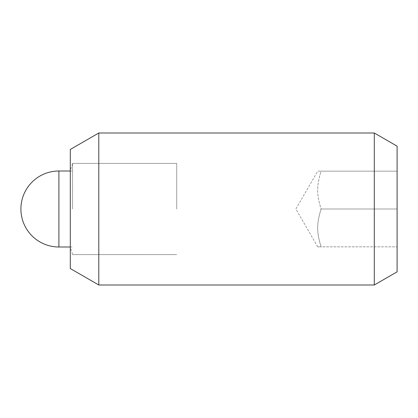 <?xml version="1.0" encoding="UTF-8"?>
<svg xmlns="http://www.w3.org/2000/svg" width="418" height="418" viewBox="0 0 418 418"><rect width="100%" height="100%" fill="white"/><g stroke="black" fill="none" stroke-linecap="round" stroke-linejoin="round"><path stroke-width="0.31" stroke-dasharray="2.09 1.57" d="M176.699 209L176.699 163.401L176.699 209M72.58 209L72.58 163.401L72.58 209M98.8 133.002L98.8 284.998M70.302 149.456L70.302 268.544M374.298 133.002L374.298 284.998M397.1 146.164L397.1 246.845L397.1 171.155L321.102 171.155L397.1 171.155L397.1 209L321.102 209C316.546 223.473 316.546 232.371 321.102 246.845L397.1 246.845L321.102 246.845C316.546 246.845 316.546 246.845 321.102 246.845C316.546 246.845 316.546 246.845 321.102 246.845C316.546 232.371 316.546 223.473 321.102 209C316.546 194.527 316.546 185.629 321.102 171.155C316.546 171.155 316.546 171.155 321.102 171.155C316.546 171.155 316.546 171.155 321.102 171.155C316.546 185.629 316.546 194.527 321.102 209L397.1 209L397.1 271.836M58.901 170.999L58.901 247.001M72.58 163.401L176.699 163.401L72.58 163.401L70.302 170.999L72.58 170.999M72.58 254.599L176.699 254.599L72.58 254.599L70.302 247.001L72.58 247.001M317.722 246.845L295.871 209L317.722 171.155"/><path stroke-width="0.63" d="M98.8 284.998L98.8 133.002L374.298 133.002L374.298 284.998L98.8 284.998L70.302 268.544L70.302 149.456L98.8 133.002M374.298 284.998L397.1 271.836L397.1 146.164L374.298 133.002M58.901 209L58.901 170.999A38.001 38.001 0 0 0 20.9 209A38.001 38.001 0 0 0 58.901 247.001L58.901 209M58.901 170.999L70.302 170.999M58.901 247.001L70.302 247.001"/></g></svg>
